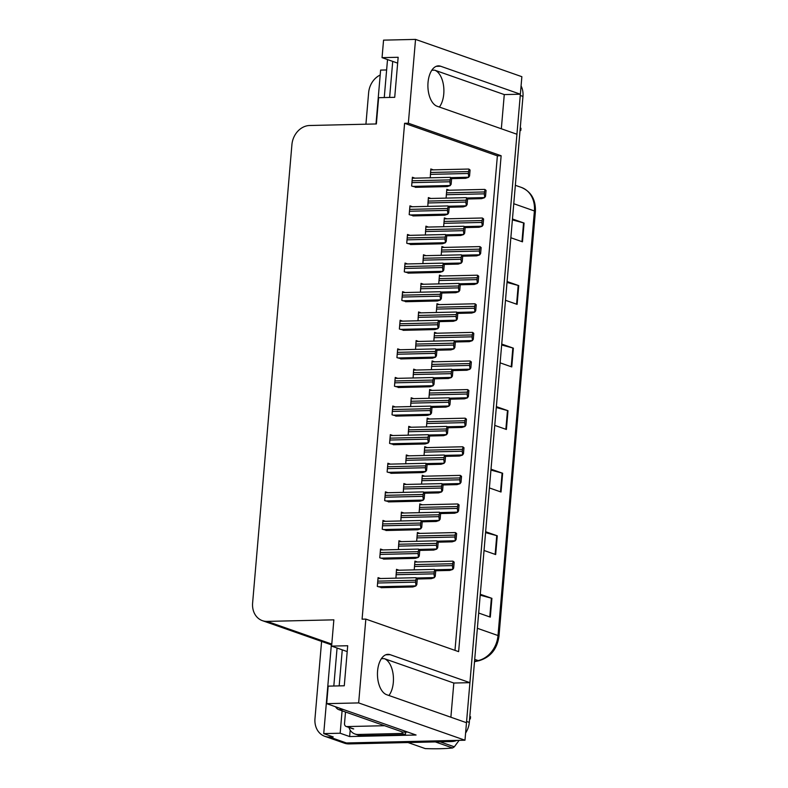 <?xml version="1.0" encoding="UTF-8"?>
<svg xmlns="http://www.w3.org/2000/svg" width="788" height="788" viewBox="0 0 788 788"><rect width="100%" height="100%" fill="white"/><g stroke="black" fill="none" stroke-linecap="round" stroke-linejoin="round"><path stroke-width="1.18" d="M450.884 717.228L453.819 683.038L384.199 658.62A20.38 10.963 -91.3 0 1 393.32 682.438A20.38 10.963 -91.3 0 1 388.917 695.489M439.369 107.03A20.38 10.963 88.7 0 0 443.762 93.979A20.38 10.963 88.7 0 0 434.651 70.162L431.824 70.23M415.542 39.4L383.559 40.139L382.052 57.652L398.157 57.278L394.719 97.318L378.624 97.682L376.369 123.952L309.615 125.509A19.099 15.78 -70.7 0 0 291.915 144.647L252.613 602.997A19.099 15.78 -70.7 0 0 262.394 620.658A19.099 15.78 -70.7 0 0 267.102 621.397L333.856 619.841L331.61 646.111L347.705 645.736L344.277 685.777L328.172 686.141L326.675 703.654L358.658 702.916L365.839 619.102L458.626 651.646L501.138 155.758L408.351 123.214L415.542 39.4L521.863 76.692L520.366 94.205L440.591 66.222A20.38 10.963 88.7 0 0 438.394 65.867A20.38 10.963 88.7 0 0 428.032 82.445A20.38 10.963 88.7 0 0 437.153 106.262L516.938 134.246L469.914 682.664L390.139 654.68A20.38 10.963 88.7 0 0 387.952 654.326A20.38 10.963 88.7 0 0 377.59 670.903A20.38 10.963 88.7 0 0 386.711 694.72L466.486 722.704L464.979 740.218L346.395 742.966A19.099 15.78 109.3 0 1 341.677 742.227A19.099 15.78 109.3 0 0 346.395 742.966L448.884 740.582L451.593 741.538L349.104 743.911A19.099 15.78 109.3 0 1 344.386 743.173L324.745 736.288A19.099 15.78 109.3 0 1 314.973 718.636L321.593 641.422M326.675 703.654L416.074 735.017L349.636 736.553L350.187 730.141M331.344 644.84L323.73 733.608L340.16 733.234L342.081 710.806M340.16 733.234L349.636 736.553M386.632 69.955L380.614 70.093L376.004 123.962M365.928 124.199L368.636 92.649A19.099 15.78 109.3 0 1 380.2 75.018M323.73 733.608L333.216 736.938L329.463 737.026A19.099 15.78 109.3 0 1 324.745 736.288M358.658 702.916L464.979 740.218M501.335 128.769L504.271 94.58L520.366 94.205M453.819 683.038L469.914 682.664M331.61 646.111L347.203 651.587M382.052 57.652L397.654 63.129M454.981 650.366L497.376 155.847L404.599 123.302L362.086 619.191L365.839 619.102M404.599 123.302L408.351 123.214M497.376 155.847L501.138 155.758M414.921 178.157L412.39 177.27L411.641 186.027L416.409 187.317M412.469 206.751L409.937 205.865L409.189 214.622L413.956 215.912M410.016 235.346L407.485 234.46L406.736 243.216L411.513 244.507M407.563 263.95L405.032 263.064L404.283 271.821L409.061 273.101M405.111 292.545L402.579 291.659L401.831 300.415L406.608 301.706M400.206 349.744L397.684 348.857L396.925 357.614L401.703 358.895M397.753 378.339L395.231 377.452L394.473 386.209L399.25 387.499M395.3 406.933L392.779 406.047L392.03 414.803L396.797 416.094M392.848 435.528L390.326 434.641L389.577 443.398L394.345 444.688M390.405 464.132L387.873 463.245L387.125 472.002L391.892 473.283M387.952 492.727L385.421 491.84L384.672 500.597L389.439 501.887M385.499 521.321L382.968 520.435L382.219 529.191L386.997 530.482M383.047 549.925L380.515 549.039L379.767 557.796L384.544 559.076M380.594 578.52L378.063 577.634L377.314 586.39L382.091 587.671M402.658 321.14L400.127 320.253L399.378 329.01L404.155 330.3M430.898 198.468L428.367 197.581L427.795 206.397M428.445 227.062L425.914 226.176L425.343 234.991M425.993 255.657L423.461 254.77L422.9 263.596M423.54 284.251L421.009 283.365L420.447 292.19M421.087 312.856L418.566 311.969L417.995 320.785M418.635 341.45L416.113 340.564L415.542 349.38M416.182 370.045L413.661 369.158L413.089 377.984M413.73 398.649L411.208 397.763L410.637 406.578M411.277 427.244L408.755 426.357L408.184 435.173M408.834 455.838L406.303 454.952L405.731 463.777M406.381 484.433L403.85 483.546L403.279 492.372M403.929 513.037L401.397 512.151L400.826 520.966M401.476 541.632L398.945 540.745L398.383 549.561M399.024 570.226L396.492 569.34L395.931 578.165M433.351 169.863L430.819 168.977L430.248 177.802M434.612 361.81L432.08 360.924L431.381 369.69M439.517 304.611L436.985 303.725L436.286 312.501M441.969 276.017L439.438 275.13L438.739 283.907M444.412 247.422L441.891 246.536L441.191 255.302M446.865 218.818L444.343 217.931L443.634 226.708M437.064 333.206L434.533 332.319L433.833 341.096M432.159 390.405L429.627 389.518L428.928 398.295M429.706 418.999L427.185 418.113L426.475 426.889M427.254 447.604L424.732 446.717L424.023 455.484M424.801 476.198L422.279 475.312L421.57 484.088M422.348 504.793L419.827 503.906L419.118 512.683M419.896 533.387L417.374 532.501L416.675 541.277M417.453 561.992L414.921 561.105L414.222 569.872M449.318 190.223L446.796 189.337L446.087 198.113M504.271 94.58L434.651 70.162M520.326 94.215A19.099 15.78 109.3 0 1 520.257 95.456L466.594 721.453A19.099 15.78 109.3 0 1 466.447 722.685M521.075 85.912A19.099 15.78 109.3 0 1 522.966 96.412L469.303 722.399A19.099 15.78 109.3 0 1 465.6 733.027M456.902 740.405A19.099 15.78 109.3 0 1 451.593 741.538M485.644 531.723L497.277 535.801L495.672 554.565L484.039 550.487M480.286 594.27L491.919 598.348L490.303 617.122L478.68 613.034M501.739 344.08L513.362 348.158L511.757 366.922L500.124 362.844M507.098 281.533L518.731 285.611L517.115 304.375L505.492 300.297M512.456 218.985L524.089 223.063L522.483 241.827L510.851 237.749M491.013 469.175L502.646 473.253L501.03 492.017L489.397 487.939M496.371 406.628L508.004 410.706L506.398 429.47L494.766 425.392M496.292 407.534L507.472 410.548A5.092 0.857 4.9 0 1 508.004 410.706M490.934 470.081L502.104 473.096A5.092 0.857 4.9 0 1 502.646 473.253M512.377 219.891L523.557 222.896A5.092 0.857 4.9 0 1 524.089 223.063M507.019 282.439L518.189 285.443A5.092 0.857 4.9 0 1 518.731 285.611M501.661 344.986L512.83 347.991A5.092 0.857 4.9 0 1 513.362 348.158M480.207 595.186L491.377 598.19A5.092 0.857 4.9 0 1 491.919 598.348M485.566 532.639L496.745 535.643A5.092 0.857 4.9 0 1 497.277 535.801M484.541 197.709L484.63 196.025L485.536 196.34L484.541 197.709L481.547 198.665L467.589 198.99M485.536 196.34L486.048 190.381L485.142 190.056A3.182 1.714 88.7 0 0 484.551 191.957L484.393 193.838A3.182 1.714 88.7 0 0 484.63 196.025M484.906 189.465L486.048 190.381M468.574 177.359L468.653 175.665L469.559 175.98L468.574 177.359L465.58 178.315L451.613 178.63M469.559 175.98L470.072 170.021L469.165 169.706A3.182 1.714 88.7 0 0 468.574 171.597L468.417 173.478A3.182 1.714 88.7 0 0 468.653 175.665M468.929 169.105L470.072 170.021M450.145 185.643L450.224 183.959L451.13 184.274L450.145 185.643L447.151 186.598L415.374 187.337M451.13 184.274L451.642 178.305L450.736 177.989A3.182 1.714 88.7 0 0 450.145 179.891L449.987 181.762A3.182 1.714 88.7 0 0 450.224 183.959M450.5 177.398L451.642 178.305M387.519 59.573L384.258 97.554M392.719 61.395L389.627 97.436M482.089 226.314L482.177 224.619L483.083 224.935L482.089 226.314L479.094 227.269L465.137 227.584M483.083 224.935L483.596 218.975L482.689 218.66A3.182 1.714 88.7 0 0 482.098 220.551L481.941 222.433A3.182 1.714 88.7 0 0 482.177 224.619M482.453 218.059L483.596 218.975M479.646 254.908L479.725 253.214L480.631 253.539L479.646 254.908L476.651 255.864L462.684 256.189M480.631 253.539L481.143 247.57L480.237 247.255A3.182 1.714 88.7 0 0 479.646 249.156L479.488 251.027A3.182 1.714 88.7 0 0 479.725 253.214M480 246.654L481.143 247.57M477.193 283.503L477.272 281.818L478.178 282.134L477.193 283.503L474.199 284.458L460.231 284.783M478.178 282.134L478.69 276.164L477.784 275.849A3.182 1.714 88.7 0 0 477.193 277.75L477.036 279.622A3.182 1.714 88.7 0 0 477.272 281.818M477.548 275.258L478.69 276.164M474.74 312.097L474.819 310.413L475.725 310.728L474.74 312.097L471.746 313.053L457.779 313.378M475.725 310.728L476.238 304.769L475.331 304.444A3.182 1.714 88.7 0 0 474.75 306.345L474.583 308.226A3.182 1.714 88.7 0 0 474.819 310.413M475.095 303.853L476.238 304.769M466.122 205.954L466.2 204.259L467.107 204.584L466.122 205.954L463.127 206.909L449.16 207.234M467.107 204.584L467.619 198.615L466.713 198.3A3.182 1.714 88.7 0 0 466.132 200.201L465.964 202.073A3.182 1.714 88.7 0 0 466.2 204.259M466.476 197.699L467.619 198.615M463.669 234.548L463.748 232.864L464.664 233.179L463.669 234.548L460.675 235.504L446.717 235.829M464.664 233.179L465.166 227.21L464.26 226.895A3.182 1.714 88.7 0 0 463.679 228.796L463.511 230.667A3.182 1.714 88.7 0 0 463.748 232.864M464.024 226.304L465.166 227.21M461.216 263.143L461.295 261.458L462.211 261.774L461.216 263.143L458.222 264.098L444.265 264.423M462.211 261.774L462.723 255.814L461.807 255.489A3.182 1.714 88.7 0 0 461.226 257.39L461.059 259.272A3.182 1.714 88.7 0 0 461.295 261.458M461.571 254.898L462.723 255.814M458.764 291.747L458.852 290.053L459.759 290.378L458.764 291.747L455.769 292.703L441.812 293.028M459.759 290.378L460.271 284.409L459.128 283.493L459.355 284.094A3.182 1.714 88.7 0 0 458.774 285.995L458.616 287.866A3.182 1.714 88.7 0 0 458.852 290.053M459.128 283.493L460.271 284.409M447.692 214.237L447.771 212.553L448.677 212.868L447.692 214.237L444.698 215.193L412.922 215.932M448.677 212.868L449.19 206.909L448.283 206.584A3.182 1.714 88.7 0 0 447.702 208.485L447.535 210.366A3.182 1.714 88.7 0 0 447.771 212.553M448.047 205.993L449.19 206.909M445.24 242.842L445.319 241.148L446.225 241.473L445.24 242.842L442.245 243.797L410.469 244.536M446.225 241.473L446.737 235.504L445.831 235.188A3.182 1.714 88.7 0 0 445.25 237.089L445.082 238.961A3.182 1.714 88.7 0 0 445.319 241.148M445.594 234.588L446.737 235.504M442.787 271.436L442.866 269.752L443.782 270.067L442.787 271.436L439.793 272.392L408.017 273.131M443.782 270.067L444.294 264.098L443.378 263.783A3.182 1.714 88.7 0 0 442.797 265.684L442.629 267.556A3.182 1.714 88.7 0 0 442.866 269.752M443.142 263.182L444.294 264.098M440.334 300.031L440.423 298.347L441.329 298.662L440.334 300.031L437.34 300.986L405.574 301.725M441.329 298.662L441.841 292.703L440.925 292.378A3.182 1.714 88.7 0 0 440.344 294.279L440.187 296.16A3.182 1.714 88.7 0 0 440.423 298.347M440.699 291.787L441.841 292.703M520.257 128.001L520.976 128.257A34.386 28.407 109.3 0 1 520.898 129.36A34.386 28.407 109.3 0 1 520.789 130.473L520.07 130.217M384.554 725.709L346.937 726.575A3.182 2.63 109.3 0 1 346.149 726.457A3.182 2.63 109.3 0 1 344.523 723.512L345.508 712.007M337.067 648.031L333.816 686.013M335.511 706.757A12.736 6.856 88.7 0 0 338.761 709.643L402.964 732.16L407.632 732.052M342.268 649.854L339.175 685.895M361.446 735.657L358.057 734.475A12.736 10.52 109.3 0 1 354.915 733.983L358.304 735.165A12.736 10.52 -70.7 0 0 361.446 735.657L405.446 734.643A12.736 10.52 109.3 0 1 405.702 732.101M354.915 733.983A12.736 10.52 109.3 0 1 348.936 727.432M405.446 734.643L402.057 733.451A12.736 10.52 109.3 0 1 402.166 731.885M358.057 734.475L402.057 733.451M469.806 716.459L470.534 716.716A34.386 28.407 109.3 0 1 470.456 717.819A34.386 28.407 109.3 0 1 470.337 718.932L469.618 718.676M440.019 741.803L454.321 746.817L459.118 740.346M454.321 746.817A34.386 28.407 109.3 0 1 452.578 747.97L435.331 741.912M408.007 742.552L425.264 748.6C436.03 748.964 445.141 748.748 452.578 747.97M472.288 340.702L472.367 339.007L473.283 339.332L472.288 340.702L469.293 341.657L455.336 341.982M473.283 339.332L473.785 333.363L472.879 333.048A3.182 1.714 88.7 0 0 472.298 334.949L472.13 336.821A3.182 1.714 88.7 0 0 472.367 339.007M472.642 332.447L473.785 333.363M469.835 369.296L469.914 367.602L470.83 367.927L469.835 369.296L466.841 370.252L452.883 370.577M470.83 367.927L471.342 361.958L470.426 361.643A3.182 1.714 88.7 0 0 469.845 363.544L469.678 365.415A3.182 1.714 88.7 0 0 469.914 367.602M470.19 361.042L471.342 361.958M467.382 397.891L467.471 396.206L468.377 396.522L467.382 397.891L464.388 398.846L450.431 399.171M468.377 396.522L468.89 390.562L467.974 390.237A3.182 1.714 88.7 0 0 467.392 392.138L467.235 394.02A3.182 1.714 88.7 0 0 467.471 396.206M467.747 389.646L468.89 390.562M464.93 426.495L465.019 424.801L465.925 425.116L464.93 426.495L461.935 427.451L447.978 427.766M465.925 425.116L466.437 419.157L465.531 418.842A3.182 1.714 88.7 0 0 464.94 420.733L464.782 422.614A3.182 1.714 88.7 0 0 465.019 424.801M465.294 418.241L466.437 419.157M462.477 455.09L462.566 453.396L463.472 453.721L462.477 455.09L459.483 456.045L445.525 456.37M463.472 453.721L463.984 447.751L463.078 447.436A3.182 1.714 88.7 0 0 462.487 449.337L462.329 451.209A3.182 1.714 88.7 0 0 462.566 453.396M462.842 446.835L463.984 447.751M460.025 483.684L460.113 482L461.019 482.315L460.025 483.684L457.03 484.64L443.073 484.965M461.019 482.315L461.532 476.346L460.625 476.031A3.182 1.714 88.7 0 0 460.034 477.932L459.877 479.803A3.182 1.714 88.7 0 0 460.113 482M460.389 475.44L461.532 476.346M457.582 512.279L457.661 510.594L458.567 510.91L457.582 512.279L454.577 513.234L440.62 513.559M458.567 510.91L459.079 504.95L458.173 504.625A3.182 1.714 88.7 0 0 457.582 506.526L457.424 508.408A3.182 1.714 88.7 0 0 457.661 510.594M457.936 504.034L459.079 504.95M455.129 540.883L455.208 539.189L456.114 539.514L455.129 540.883L452.135 541.839L438.167 542.164M456.114 539.514L456.626 533.545L455.72 533.23A3.182 1.714 88.7 0 0 455.129 535.121L454.971 537.002A3.182 1.714 88.7 0 0 455.208 539.189M455.484 532.629L456.626 533.545M452.676 569.478L452.755 567.784L453.661 568.109L452.676 569.478L449.682 570.433L435.715 570.758M453.661 568.109L454.174 562.139L453.267 561.824A3.182 1.714 88.7 0 0 452.686 563.725L452.519 565.597A3.182 1.714 88.7 0 0 452.755 567.784M453.031 561.223L454.174 562.139M456.311 320.342L456.4 318.647L457.306 318.973L456.311 320.342L453.317 321.297L439.359 321.622M457.306 318.973L457.818 313.003L456.912 312.688A3.182 1.714 88.7 0 0 456.321 314.589L456.163 316.461A3.182 1.714 88.7 0 0 456.4 318.647M456.676 312.087L457.818 313.003M453.858 348.936L453.947 347.252L454.853 347.567L453.858 348.936L450.864 349.892L436.907 350.217M454.853 347.567L455.365 341.608L454.459 341.283A3.182 1.714 88.7 0 0 453.868 343.184L453.711 345.065A3.182 1.714 88.7 0 0 453.947 347.252M454.223 340.692L455.365 341.608M451.406 377.531L451.494 375.846L452.401 376.162L451.406 377.531L448.411 378.496L434.454 378.811M452.401 376.162L452.913 370.202L452.007 369.877A3.182 1.714 88.7 0 0 451.416 371.778L451.258 373.66A3.182 1.714 88.7 0 0 451.494 375.846M451.77 369.286L452.913 370.202M448.953 406.135L449.042 404.441L449.948 404.766L448.953 406.135L445.959 407.091L432.001 407.416M449.948 404.766L450.46 398.797L449.554 398.482A3.182 1.714 88.7 0 0 448.963 400.383L448.805 402.254A3.182 1.714 88.7 0 0 449.042 404.441M449.318 397.881L450.46 398.797M446.51 434.73L446.589 433.045L447.495 433.361L446.51 434.73L443.516 435.685L429.549 436.01M447.495 433.361L448.008 427.391L447.101 427.076A3.182 1.714 88.7 0 0 446.51 428.977L446.353 430.849A3.182 1.714 88.7 0 0 446.589 433.045M446.865 426.475L448.008 427.391M444.058 463.324L444.136 461.64L445.043 461.955L444.058 463.324L441.063 464.28L427.096 464.605M445.043 461.955L445.555 455.996L444.649 455.671A3.182 1.714 88.7 0 0 444.058 457.572L443.9 459.453A3.182 1.714 88.7 0 0 444.136 461.64M444.412 455.08L445.555 455.996M441.605 491.929L441.684 490.234L442.59 490.55L441.605 491.929L438.611 492.884L424.643 493.209M442.59 490.55L443.102 484.59L442.196 484.275A3.182 1.714 88.7 0 0 441.615 486.166L441.447 488.048A3.182 1.714 88.7 0 0 441.684 490.234M441.96 483.674L443.102 484.59M439.152 520.523L439.231 518.829L440.147 519.154L439.152 520.523L436.158 521.479L422.201 521.804M440.147 519.154L440.65 513.185L439.743 512.87A3.182 1.714 88.7 0 0 439.162 514.771L438.995 516.642A3.182 1.714 88.7 0 0 439.231 518.829M439.507 512.269L440.65 513.185M436.7 549.118L436.779 547.433L437.695 547.749L436.7 549.118L433.705 550.073L419.748 550.398M437.695 547.749L438.207 541.78L437.291 541.464A3.182 1.714 88.7 0 0 436.71 543.365L436.542 545.247A3.182 1.714 88.7 0 0 436.779 547.433M437.054 540.873L438.207 541.78M434.247 577.712L434.336 576.028L435.242 576.343L434.247 577.712L431.253 578.668L417.295 578.993M435.242 576.343L435.754 570.384L434.838 570.059A3.182 1.714 88.7 0 0 434.257 571.96L434.099 573.841A3.182 1.714 88.7 0 0 434.336 576.028M434.612 569.468L435.754 570.384M437.882 328.635L437.97 326.941L438.877 327.256L437.882 328.635L434.887 329.591L403.121 330.32M438.877 327.256L439.389 321.297L438.483 320.982A3.182 1.714 88.7 0 0 437.892 322.873L437.734 324.755A3.182 1.714 88.7 0 0 437.97 326.941M438.246 320.381L439.389 321.297M435.429 357.23L435.518 355.536L436.424 355.861L435.429 357.23L432.435 358.185L400.668 358.924M436.424 355.861L436.936 349.892L436.03 349.576A3.182 1.714 88.7 0 0 435.439 351.478L435.281 353.349A3.182 1.714 88.7 0 0 435.518 355.536M435.794 348.976L436.936 349.892M432.976 385.825L433.065 384.14L433.971 384.455L432.976 385.825L429.982 386.78L398.216 387.519M433.971 384.455L434.483 378.486L433.577 378.171A3.182 1.714 88.7 0 0 432.986 380.072L432.829 381.944A3.182 1.714 88.7 0 0 433.065 384.14M433.341 377.58L434.483 378.486M430.524 414.419L430.612 412.735L431.519 413.05L430.524 414.419L427.529 415.374L395.763 416.113M431.519 413.05L432.031 407.091L431.125 406.766A3.182 1.714 88.7 0 0 430.534 408.667L430.376 410.548A3.182 1.714 88.7 0 0 430.612 412.735M430.888 406.175L432.031 407.091M428.081 443.023L428.16 441.329L429.066 441.654L428.081 443.023L425.077 443.979L393.31 444.718M429.066 441.654L429.578 435.685L428.672 435.37A3.182 1.714 88.7 0 0 428.081 437.271L427.923 439.143A3.182 1.714 88.7 0 0 428.16 441.329M428.436 434.769L429.578 435.685M425.628 471.618L425.707 469.924L426.613 470.249L425.628 471.618L422.634 472.573L390.858 473.312M426.613 470.249L427.126 464.28L426.219 463.965A3.182 1.714 88.7 0 0 425.628 465.866L425.471 467.737A3.182 1.714 88.7 0 0 425.707 469.924M425.983 463.364L427.126 464.28M423.176 500.213L423.255 498.528L424.161 498.843L423.176 500.213L420.181 501.168L388.405 501.907M424.161 498.843L424.673 492.884L423.767 492.559A3.182 1.714 88.7 0 0 423.186 494.46L423.018 496.341A3.182 1.714 88.7 0 0 423.255 498.528M423.53 491.968L424.673 492.884M420.723 528.807L420.802 527.123L421.718 527.438L420.723 528.807L417.729 529.772L385.953 530.501M421.718 527.438L422.22 521.479L421.314 521.154A3.182 1.714 88.7 0 0 420.733 523.055L420.565 524.936A3.182 1.714 88.7 0 0 420.802 527.123M421.078 520.563L422.22 521.479M418.27 557.411L418.349 555.717L419.265 556.042L418.27 557.411L415.276 558.367L383.5 559.106M419.265 556.042L419.777 550.073L418.861 549.758A3.182 1.714 88.7 0 0 418.28 551.659L418.113 553.531A3.182 1.714 88.7 0 0 418.349 555.717M418.625 549.157L419.777 550.073M415.818 586.006L415.906 584.322L416.813 584.637L415.818 586.006L412.823 586.962L381.057 587.7M416.813 584.637L417.325 578.668L416.182 577.752L416.409 578.353A3.182 1.714 88.7 0 0 415.828 580.254L415.67 582.125A3.182 1.714 88.7 0 0 415.906 584.322M416.182 577.752L417.325 578.668M436.227 66.33L440.591 66.222M329.463 737.026L349.104 743.911M267.102 621.397L331.787 644.082M385.775 654.789L390.139 654.68M384.199 658.62L381.382 658.689M513.766 203.718L534.402 210.957A6.363 1.064 4.9 0 1 535.387 211.627L498.981 636.212A6.363 1.064 -175.1 0 0 498.006 635.542L534.402 210.957A25.472 21.04 -70.7 0 0 521.37 187.416C531.171 191.622 535.84 199.699 535.387 211.627M498.981 636.212C497.149 649.056 490.54 657.202 479.153 660.669A6.363 3.191 -102.7 0 1 478.158 660.59A25.472 21.04 -70.7 0 0 498.006 635.542L477.37 628.302M474.534 661.408L478.158 660.59L474.701 659.379M522.966 96.412L520.257 95.456M469.303 722.399L466.594 721.453M505.857 429.283L507.472 410.548M511.225 366.735L512.83 347.991M516.583 304.188L518.189 285.443M521.952 241.64L523.557 222.896M500.498 491.83L502.104 473.096M495.14 554.378L496.745 535.643M489.772 616.935L491.377 598.19M466.988 197.995L484.206 197.591M446.333 194.715L484.393 193.838M446.491 192.843L484.551 191.957M450.963 177.635L468.23 177.231M430.356 174.365L468.417 173.478M430.524 172.483L468.574 171.597M412.666 186.392L449.8 185.525M411.927 182.649L449.987 181.762M412.085 180.777L450.145 179.891M464.536 226.589L481.754 226.195M443.88 223.319L481.941 222.433M444.038 221.438L482.098 220.551M462.083 255.184L479.301 254.79M441.428 251.914L479.488 251.027M441.585 250.032L479.646 249.156M459.64 283.788L476.848 283.385M438.975 280.508L477.036 279.622M439.143 278.637L477.193 277.75M457.188 312.383L474.396 311.979M436.522 309.103L474.583 308.226M436.69 307.231L474.75 306.345M448.51 206.229L465.777 205.835M427.904 202.959L465.964 202.073M428.071 201.078L466.132 200.201M446.057 234.834L463.334 234.43M425.451 231.554L463.511 230.667M425.619 229.682L463.679 228.796M443.605 263.428L460.881 263.025M422.998 260.148L461.059 259.272M423.166 258.277L461.226 257.39M441.162 292.023L458.429 291.629M420.556 288.753L458.616 287.866M420.713 286.871L458.774 285.995M410.213 214.986L447.348 214.119M409.474 211.243L447.535 210.366M409.642 209.372L447.702 208.485M407.76 243.581L444.905 242.724M407.022 239.847L445.082 238.961M407.189 237.966L445.25 237.089M405.308 272.175L442.452 271.318M404.569 268.442L442.629 267.556M404.736 266.561L442.797 265.684M402.855 300.78L439.999 299.913M402.126 297.037L440.187 296.16M402.284 295.165L440.344 294.279M346.937 726.575L353.714 728.949M338.761 709.643L343.43 709.535M454.735 340.977L471.953 340.583M434.07 337.707L472.13 336.821M434.237 335.826L472.298 334.949M452.282 369.572L469.5 369.178M431.627 366.302L469.678 365.415M431.785 364.42L469.845 363.544M449.83 398.176L467.048 397.773M429.174 394.896L467.235 394.02M429.332 393.025L467.392 392.138M447.377 426.771L464.595 426.367M426.722 423.501L464.782 422.614M426.879 421.619L464.94 420.733M444.924 455.365L462.142 454.971M424.269 452.095L462.329 451.209M424.427 450.214L462.487 449.337M442.472 483.97L459.69 483.566M421.816 480.69L459.877 479.803M421.974 478.818L460.034 477.932M440.019 512.564L457.237 512.161M419.364 509.284L457.424 508.408M419.521 507.413L457.582 506.526M437.567 541.159L454.784 540.765M416.911 537.889L454.971 537.002M417.069 536.007L455.129 535.121M435.124 569.754L452.332 569.36M414.458 566.483L452.519 565.597M414.626 564.602L452.686 563.725M438.709 320.627L455.976 320.224M418.103 317.347L456.163 316.461M418.261 315.466L456.321 314.589M436.256 349.222L453.524 348.818M415.65 345.942L453.711 345.065M415.808 344.07L453.868 343.184M433.804 377.816L451.071 377.413M413.198 374.536L451.258 373.66M413.355 372.665L451.416 371.778M431.351 406.411L448.618 406.017M410.745 403.141L448.805 402.254M410.903 401.259L448.963 400.383M428.899 435.015L446.166 434.612M408.292 431.735L446.353 430.849M408.45 429.864L446.51 428.977M426.446 463.61L443.713 463.206M405.84 460.33L443.9 459.453M406.007 458.458L444.058 457.572M423.993 492.204L441.26 491.81M403.387 488.934L441.447 488.048M403.554 487.053L441.615 486.166M421.541 520.799L438.817 520.405M400.934 517.529L438.995 516.642M401.102 515.648L439.162 514.771M419.088 549.403L436.365 549M398.482 546.123L436.542 545.247M398.649 544.252L436.71 543.365M416.645 577.998L433.912 577.594M396.039 574.718L434.099 573.841M396.197 572.846L434.257 571.96M400.412 329.374L437.547 328.507M399.674 325.641L437.734 324.755M399.831 323.76L437.892 322.873M397.96 357.969L435.094 357.112M397.221 354.236L435.281 353.349M397.379 352.354L435.439 351.478M395.507 386.563L432.642 385.706M394.768 382.83L432.829 381.944M394.926 380.959L432.986 380.072M393.054 415.168L430.189 414.301M392.316 411.425L430.376 410.548M392.473 409.553L430.534 408.667M390.602 443.762L427.736 442.905M389.863 440.029L427.923 439.143M390.021 438.148L428.081 437.271M388.149 472.357L425.284 471.5M387.41 468.624L425.471 467.737M387.568 466.742L425.628 465.866M385.696 500.961L422.831 500.094M384.958 497.218L423.018 496.341M385.125 495.347L423.186 494.46M383.244 529.556L420.388 528.689M382.505 525.813L420.565 524.936M382.673 523.941L420.733 523.055M380.791 558.15L417.935 557.293M380.052 554.417L418.113 553.531M380.22 552.536L418.28 551.659M378.348 586.745L415.483 585.888M377.61 583.012L415.67 582.125M377.767 581.14L415.828 580.254M262.394 620.658L331.709 644.968M479.153 660.669L474.504 661.713M521.37 187.416L515.342 185.308M446.707 190.282L484.659 189.406M430.74 169.922L468.683 169.046M412.311 178.216L450.253 177.339M444.265 218.877L482.207 218M441.812 247.481L479.754 246.595M439.359 276.076L477.301 275.199M436.907 304.67L474.849 303.794M428.288 198.527L466.23 197.64M425.835 227.121L463.777 226.245M423.383 255.716L461.325 254.839M420.93 284.32L458.872 283.434M409.858 206.811L447.801 205.934M407.406 235.415L445.348 234.528M404.953 264.01L442.895 263.133M402.501 292.604L440.443 291.727M346.149 726.457L352.925 728.831M434.454 333.275L472.396 332.388M432.001 361.869L469.944 360.993M429.549 390.464L467.491 389.587M427.096 419.058L465.038 418.182M424.643 447.663L462.586 446.776M422.191 476.257L460.143 475.381M419.748 504.852L457.69 503.975M417.295 533.456L455.237 532.57M414.843 562.051L452.785 561.164M418.477 312.915L456.419 312.028M416.025 341.509L453.967 340.633M413.572 370.104L451.524 369.227M411.129 398.708L449.071 397.822M408.676 427.303L446.619 426.426M406.224 455.897L444.166 455.021M403.771 484.502L441.713 483.615M401.319 513.096L439.261 512.21M398.866 541.691L436.808 540.814M396.413 570.285L434.355 569.409M400.048 321.199L437.99 320.322M397.595 349.803L435.537 348.917M395.143 378.398L433.095 377.521M392.7 406.992L430.642 406.115M390.247 435.597L428.189 434.71M387.794 464.191L425.737 463.305M385.342 492.786L423.284 491.909M382.889 521.38L420.831 520.504M380.437 549.985L418.379 549.098M377.984 578.579L415.926 577.702"/></g></svg>
